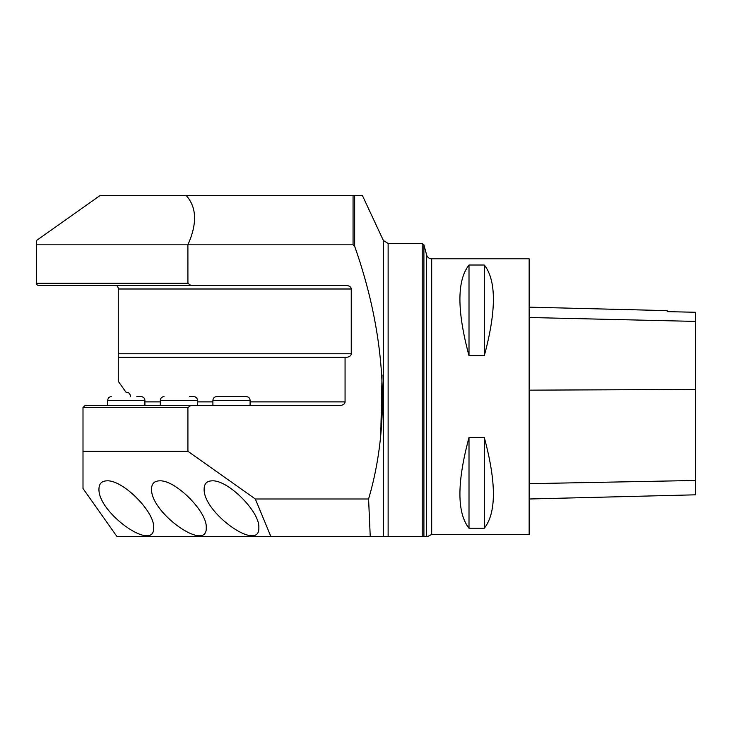 <?xml version="1.0" encoding="UTF-8"?>
<svg xmlns="http://www.w3.org/2000/svg" width="732" height="732" viewBox="0 0 732 732"><rect width="100%" height="100%" fill="white"/><g stroke="black" fill="none" stroke-linecap="round" stroke-linejoin="round"><path stroke-width="1.1" d="M83 407.568L85.186 405.382L191.006 405.382L187.914 407.568L83 407.568L83 451.315L187.914 451.315L187.914 407.568M187.914 451.315L255.331 498.986L368.589 498.986C392.919 416.243 383.101 326.756 354.654 246.281L353.062 244.827L36.6 244.817L36.6 283.321L187.914 283.321L191.006 285.507L346.3 285.507A4.95 3.504 180 0 1 351.25 289.003L351.25 353.757A4.95 3.504 180 0 1 346.3 357.253L345.065 357.253L345.065 401.877A4.95 3.504 180 0 1 340.115 405.382L191.006 405.382M427.424 536.629L431.688 534.442L431.688 258.817C429.117 258.661 427.424 257.362 426.61 254.928L426.61 536.629L117.029 536.629L83 488.5L83 451.315M258.835 527.525C260.153 553.291 202.828 512.757 204.146 488.857C204.274 483.632 206.936 480.97 212.161 480.842C227.936 479.78 259.906 511.741 258.835 527.525M187.914 283.321L187.904 244.817C197.365 223.553 196.743 207.074 186.056 195.38L361.809 195.38M153.656 527.525C154.974 553.291 97.649 512.757 98.966 488.857C99.094 483.632 101.757 480.97 106.982 480.842C122.756 479.78 154.726 511.741 153.656 527.525M206.25 527.525C207.568 553.291 150.234 512.757 151.561 488.857C151.68 483.632 154.351 480.97 159.567 480.842C175.351 479.78 207.312 511.741 206.25 527.525M370.246 536.629L368.589 498.986M255.331 498.986L270.922 536.629M382.049 374.949L380.805 433.06M345.065 357.253L118.273 357.253L118.273 381.317L126.005 392.251L126.929 392.251A5.252 3.715 90 0 1 130.589 396.625M115.793 285.507A3.504 2.471 -90 0 1 118.273 289.003L118.273 357.253M36.6 244.817L36.6 240.444L100.33 195.38L186.056 195.38M118.273 289.003L351.25 289.003M191.006 285.507L38.146 285.507L36.6 284.409L36.6 283.321M431.688 534.442L529.154 534.442L529.154 258.817L431.688 258.817M469.002 437.535L484.309 437.535C496.415 482.58 496.415 512.812 484.309 528.23L469.002 528.23C456.896 512.812 456.896 482.58 469.002 437.535L469.002 528.23M469.002 265.03L484.309 265.03C496.415 280.438 496.415 310.67 484.309 355.725L469.002 355.725C456.896 310.67 456.896 280.438 469.002 265.03L469.002 355.725M529.154 498.995L695.4 494.823L695.4 312.262L667.181 311.64L695.4 312.262M529.154 307.156L667.181 310.624L667.181 311.64M484.309 528.23L484.309 437.535M484.309 355.725L484.309 265.03M212.902 400.349C213.122 398.089 214.357 396.845 216.617 396.625L246.364 396.625C248.624 396.845 249.868 398.089 250.088 400.349L212.902 400.349L212.902 405.382M189.423 396.625L193.779 396.625C196.039 396.845 197.274 398.089 197.494 400.349L160.308 400.349L160.308 405.382M136.829 396.625L141.185 396.625C143.445 396.845 144.689 398.089 144.909 400.349L107.723 400.349L107.723 405.382M383.367 536.629L383.367 240.471L362.34 195.371M354.654 195.38L354.654 246.281M388.125 536.629L388.125 243.509L383.367 240.471M422.208 536.629L422.208 243.509L388.125 243.509M426.61 254.928L423.901 244.799L423.901 536.629M345.065 401.877L250.088 401.877M212.902 401.877L197.494 401.877M160.308 401.877L144.909 401.877M353.062 244.827L353.062 195.38M351.25 353.757L118.273 353.757M695.4 480.476L529.154 483.678M695.4 389.433L529.154 390.156M695.4 321.403L529.154 317.505M422.208 243.509L423.901 244.799M250.088 400.349L250.088 405.382M160.308 400.349C160.528 398.089 161.772 396.845 164.032 396.625M197.494 400.349L197.494 405.382M107.723 400.349C107.943 398.089 109.178 396.845 111.438 396.625M144.909 400.349L144.909 405.382"/></g></svg>
